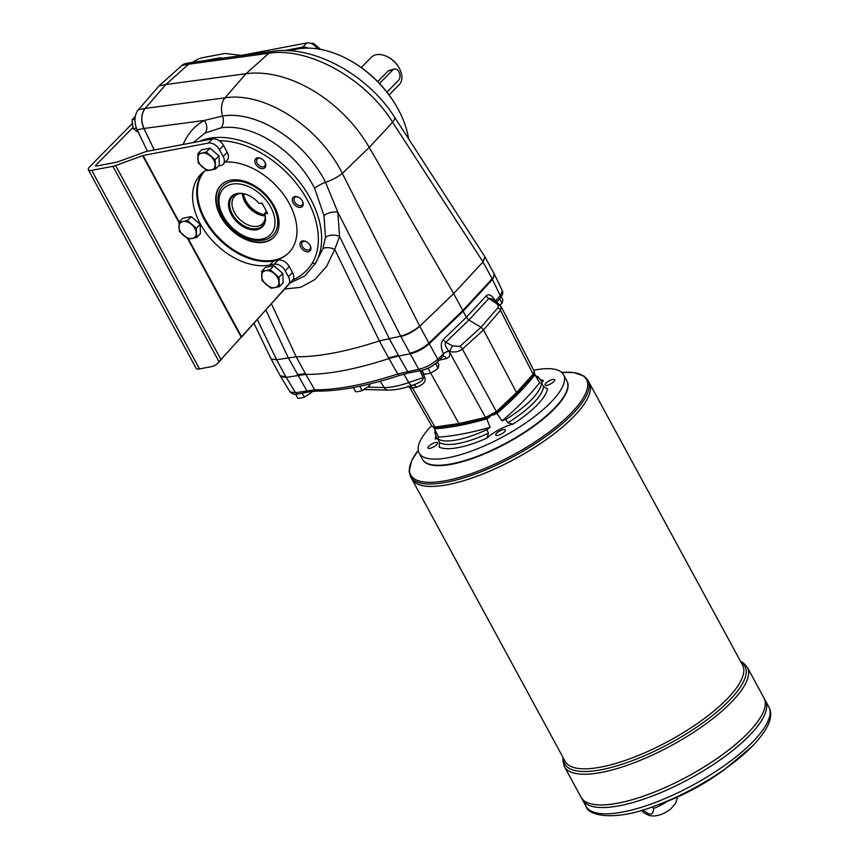 <?xml version="1.0" encoding="UTF-8"?>
<svg xmlns="http://www.w3.org/2000/svg" width="859" height="859" viewBox="0 0 859 859"><rect width="100%" height="100%" fill="white"/><g stroke="black" fill="none" stroke-linecap="round" stroke-linejoin="round"><path stroke-width="1.29" d="M261.157 158.561A5.197 3.457 -135.5 0 0 257.26 158.894A5.197 3.457 -135.5 0 0 256.658 159.978A5.197 3.457 -135.5 0 0 259.246 165.604A5.197 3.457 -135.5 0 0 264.679 166.184A5.197 3.457 -135.5 0 0 264.948 162.297M254.962 160.032A6.453 4.284 44.5 0 1 260.868 158.421A6.453 4.284 44.5 0 1 265.098 162.576A6.453 4.284 44.5 0 1 261.104 168.493A6.453 4.284 44.5 0 1 254.962 160.032M379.495 83.473L392.831 69.912A6.26 4.252 -100.8 0 1 394.506 68.988A6.26 4.252 -100.8 0 1 399.489 73.015A6.26 4.252 -100.8 0 1 398.512 80.359L386.947 92.117M377.702 81.605L388.375 70.76L394.506 68.988M262.65 204.238A17.996 11.951 44.5 0 1 261.039 203.164M389.116 94.962L399.177 84.73A19.564 12.982 -135.5 0 0 399.736 69.107L399.392 68.43A17.996 11.951 -135.5 0 0 399.027 67.711A17.996 11.951 -135.5 0 0 387.592 56.812L386.904 56.49A19.564 12.982 -135.5 0 0 371.292 57.306L361.22 67.539M399.736 69.107A19.564 12.982 -135.5 0 0 399.338 68.333A19.564 12.982 -135.5 0 0 386.904 56.49M249.013 195.562A20.917 13.884 -135.5 0 0 239.586 193.522A20.917 13.884 -135.5 0 0 230.33 209.252A20.917 13.884 -135.5 0 0 249.615 228.215A20.917 13.884 -135.5 0 0 265.195 218.701A20.917 13.884 -135.5 0 0 264.626 213.676L266.354 211.056M264.626 213.676L267.654 213.44L261.974 202.982L259.128 203.529A21.7 14.41 -135.5 0 0 248.842 195.487A21.7 14.41 -135.5 0 0 228.515 204.861A21.7 14.41 -135.5 0 0 249.668 229.374A21.7 14.41 -135.5 0 0 264.808 213.977M240.477 193.49A19.564 12.982 -135.5 0 0 234.69 196.217A19.564 12.982 -135.5 0 0 239.521 219.195A19.564 12.982 -135.5 0 0 262.575 223.651A19.564 12.982 -135.5 0 0 265.206 217.81M265.055 215.877A19.564 12.982 44.5 0 1 242.41 193.608M264.862 214.696A19.564 12.982 44.5 0 1 243.591 193.79M254.06 323.489L271.143 359.019L276.619 359.749L285.832 376.736L280.292 375.855L280.678 376.575L286.187 377.38L305.772 374.374A219.066 68.452 -28.5 0 0 388.944 358.557L398.716 355.98L407.563 371.41A3.125 2.126 79.2 0 0 409.732 372.731L420.889 370.605C427.116 369.134 432.721 366.181 437.703 361.746L442.138 357.119M257.378 319.763L276.619 359.749L296.183 356.743A219.066 68.452 151.5 0 0 379.367 340.926L400.67 336.159C407.563 334.215 413.898 330.865 419.707 326.098L342.312 173.421C318.979 126.466 264.733 91.505 225.026 97.829L145.139 108.438L165.894 84.515L246.018 73.702A109.533 72.725 44.5 0 1 369.241 147.426L453.649 293.617L419.793 326.248L428.942 343.085A15.645 4.886 151.5 0 1 426.987 344.792C421.415 349.044 415.724 351.825 409.904 353.135L410.258 353.79C417.259 352.093 423.605 348.743 429.285 343.74L463.184 311.162L492.508 279.454L494.601 274.633L502.386 290.879L500.271 295.657A3.125 2.19 42.8 0 1 500.185 298.202C502.601 295.056 503.342 292.608 502.386 290.879M428.942 343.085L462.829 310.507L466.33 317.336L468.885 320.053L481.008 327.258L483.542 329.91L516.517 392.563L533.128 374.202L500.464 310.378A4.692 3.307 -139.1 0 0 497.866 307.812L481.008 327.258L459.962 346.36A4.692 2.91 -132.2 0 1 462.4 349.098C459.114 351.718 454.894 352.544 449.729 351.567A4.692 1.031 -62 0 1 452.704 345.919L445.81 342.247A4.692 2.942 46.1 0 1 443.287 339.488C440.603 342.827 440.646 347.594 443.405 353.801A4.692 1.557 153.2 0 1 448.881 351.009C445.445 346.811 444.425 343.89 445.81 342.247L468.885 320.053L488.868 298.46A4.692 3.275 42.8 0 1 486.269 295.775L466.33 317.336L443.287 339.488M484.959 256.927L483.005 261.963L492.153 278.799L462.829 310.507L428.931 343.095L437.746 359.245C432.088 364.291 425.742 367.641 418.72 369.284A3.125 2.126 79.2 0 0 420.889 370.605M135.368 116.233L132.007 119.788L133.188 128.732L139.094 132.855M218.508 166.002L220.623 165.604A9.385 6.238 -135.5 0 0 223.061 164.348A9.385 6.238 -135.5 0 0 223.136 156.478L219.41 149.616A9.385 6.238 -135.5 0 0 208.393 143.066L143.066 155.49L115.611 165.54L220.967 359.577L292.586 280.259A9.385 6.238 -135.5 0 0 292.865 279.916C301.09 276.276 307.554 270.692 312.247 263.187L315.371 263.434L304.988 275.814L290.149 282.998M397.094 107.332L396.6 106.462A83.795 55.631 -135.5 0 0 349.602 60.237L348.733 59.765A86.222 57.252 44.5 0 1 397.094 107.332A86.222 57.252 44.5 0 1 408.583 138.825M223.061 164.348L227.163 160.171A9.385 6.238 -135.5 0 0 227.238 152.311L223.512 145.45A9.385 6.238 44.5 0 0 219.195 140.704A83.795 55.631 44.5 0 1 297.858 185.394A83.795 55.631 44.5 0 1 312.247 263.187M322.92 248.68L325.475 237.438A10.168 6.12 4.5 0 1 339.584 236.44L334.72 249.443A10.168 5.272 20 0 0 322.92 248.68L315.371 263.434A86.222 57.252 -135.5 0 0 291.308 172.53A86.222 57.252 -135.5 0 0 199.095 141.445M306.287 241.69A5.197 3.457 -135.5 0 0 302.4 242.023A5.197 3.457 -135.5 0 0 303.689 248.133A5.197 3.457 -135.5 0 0 309.82 249.325A5.197 3.457 -135.5 0 0 310.421 248.24A5.197 3.457 -135.5 0 0 310.088 245.427M306.674 241.905A6.453 4.284 44.5 0 1 310.239 245.706A6.453 4.284 44.5 0 1 307.125 251.773A6.453 4.284 44.5 0 1 299.984 244.761A6.453 4.284 44.5 0 1 305.997 241.551A6.453 4.284 44.5 0 1 306.674 241.905M367.835 387.141L384.123 387.538C390.512 387.656 398.726 386.002 408.755 382.577L403.88 374.105M285.832 376.736L295.539 392.713A3.125 2.126 79.2 0 0 297.719 394.034C295.249 394.957 292.694 394.26 290.052 391.94L295.539 392.713L314.748 389.782A218.411 68.248 151.5 0 0 397.771 373.987L418.72 369.284L410.258 353.79L398.716 355.98L398.361 355.325L388.59 357.902L397.771 373.987A3.125 1.503 71.9 0 0 399.682 375.383L409.732 372.731M436.555 427.481A1.568 1.138 -98.3 0 1 434.955 427.052L432.098 426.472L409.797 387.667L411.332 388.247L416.561 387.141C423.519 384.649 426.257 381.396 424.765 377.369L421.468 370.487M460.467 423.992L458.953 423.551L485.518 417.431L448.881 351.009M534.298 371.378L533.128 374.202A1.568 1.106 42.1 0 1 533.095 375.501C534.298 373.955 534.706 372.591 534.298 371.378L501.119 306.566L500.464 310.378L483.542 329.91L462.4 349.098L496.362 411.601L485.518 417.431A1.568 0.988 -103 0 0 486.591 418.118A1.568 0.988 -103 0 0 486.946 417.904M496.996 303.495L501.119 306.566L496.846 302.046A4.692 1.417 123.3 0 0 495.246 302.658L488.868 298.46L492.014 298.868L496.846 302.046M409.131 386.378A4.692 3.962 -88.7 0 1 411.332 388.247M419.954 370.777L423.229 377.616C423.777 379.957 420.309 382.47 412.835 385.154L412.341 385.326A6.26 2.652 71.1 0 1 412.266 385.347C402.914 388.579 394.915 390.158 388.257 390.083A6.26 5.283 91.4 0 1 384.123 387.538L380.29 381.235M412.835 385.154L412.266 385.347A6.26 2.652 71.1 0 1 408.755 382.577L423.229 377.616A4.692 1.825 154.4 0 1 424.765 377.369M443.255 356.453L443.459 353.929A4.692 1.75 154.4 0 1 449.053 351.213C450.524 354.982 449.665 357.408 446.455 358.514A4.692 2.964 -103 0 0 443.244 356.453L443.212 356.464M495.31 301.037A4.692 1.6 152.7 0 1 495.375 300.951C492.11 295.26 489.072 293.531 486.269 295.775M422.005 370.358L424.174 374.363L430.692 373.117L458.953 423.551L434.955 427.052L412.567 388.118A4.692 3.447 -100.7 0 0 409.99 386.11M494.161 273.828L493.431 277.232A15.645 4.886 -28.5 0 1 492.153 278.799L500.271 295.657L495.439 301.069A4.692 1.675 155.4 0 1 495.439 301.069L495.46 301.133M485.099 257.142L494.601 274.633M516.076 394.056L516.517 392.563L496.362 411.601A1.568 0.966 -133.4 0 1 496.352 412.868L486.591 418.118L460.08 424.217M353.35 387.516L355.68 391.79L359.083 391.446L362.187 390.555L359.835 386.228M295.614 394.292L297.848 398.383L301.241 398.039L304.354 397.148L302.196 393.175M231.898 181.453A35.112 23.311 44.5 0 1 272.196 204.324A35.112 23.311 44.5 0 1 266.451 239.36C259.021 241.68 250.914 240.466 242.141 235.742C233.712 230.974 227.141 224.382 222.438 215.985C218.841 209.295 217.37 202.853 218.025 196.657L218.905 192.609A35.112 23.311 44.5 0 1 231.898 181.453M493.689 414.94A23.472 7.334 151.5 0 1 496.889 413.426L502.086 420.856A203.422 63.566 151.5 0 0 539.57 382.749L534.921 374.76A23.472 7.334 151.5 0 1 534.051 374.213M534.921 374.76A202.595 63.308 151.5 0 1 496.889 413.426M320.761 49.435L313.342 43.208L311.141 43.487M313.342 43.208L312.461 44.099M215.523 169.04L219.324 165.175L218.948 155.876L210.101 148.199L201.64 149.81L197.838 153.664L201.854 153.085A10.168 6.754 44.5 0 1 210.509 156.123A10.168 6.754 44.5 0 1 215.115 164.617A10.168 6.754 44.5 0 1 211.067 170.071A10.168 6.754 44.5 0 1 202.413 167.033A10.168 6.754 44.5 0 1 197.806 158.539A10.168 6.754 44.5 0 1 201.854 153.085L206.3 152.054L215.147 159.742L215.523 169.04L207.062 170.651L198.214 162.963L197.838 153.664M215.147 159.742L218.948 155.876M206.3 152.054L210.101 148.199M196.679 237.481L200.48 233.616L200.104 224.317L191.256 216.629L182.795 218.24L178.994 222.105L183.01 221.525A10.168 6.754 44.5 0 1 191.664 224.564A10.168 6.754 44.5 0 1 196.271 233.057A10.168 6.754 44.5 0 1 192.223 238.501A10.168 6.754 44.5 0 1 183.568 235.473A10.168 6.754 44.5 0 1 178.962 226.98A10.168 6.754 44.5 0 1 183.01 221.525L187.466 220.495L196.303 228.183L196.679 237.481L188.218 239.092L179.37 231.404L178.994 222.105M196.303 228.183L200.104 224.317M187.466 220.495L191.256 216.629M279.358 286.605L283.159 282.74L282.783 273.452L273.935 265.764L265.474 267.374L261.673 271.229L265.678 270.649A10.168 6.754 44.5 0 1 274.332 273.688A10.168 6.754 44.5 0 1 278.95 282.182A10.168 6.754 44.5 0 1 274.901 287.636A10.168 6.754 44.5 0 1 266.247 284.597A10.168 6.754 44.5 0 1 261.641 276.104A10.168 6.754 44.5 0 1 265.678 270.649L270.134 269.629L278.982 277.307L279.358 286.605L274.901 287.636L270.886 288.216L262.049 280.528L261.673 271.229M278.982 277.307L282.783 273.452M270.134 269.629L273.935 265.764M88.37 169.824L196.174 368.382A9.385 2.931 -28.5 0 0 199.503 368.908L211.303 366.664A23.472 15.58 -135.5 0 0 217.391 363.529L221.504 359.352A23.472 15.58 -135.5 0 0 221.847 358.987L219.024 361.725L112.926 166.313L91.698 170.35A9.385 2.931 151.5 0 1 88.37 169.824A9.385 2.931 151.5 0 1 89.851 166.635L132.265 123.503M217.391 363.529A23.472 15.58 -135.5 0 0 217.746 363.153L220.967 359.577M294.83 196.561A6.453 4.284 44.5 0 1 298.298 197.151A6.453 4.284 44.5 0 1 302.529 201.317A6.453 4.284 44.5 0 1 300.532 207.363A6.453 4.284 44.5 0 1 293.059 202.745A6.453 4.284 44.5 0 1 294.83 196.561M204.335 171.328A58.68 38.956 -135.5 0 0 220.323 240.005A58.68 38.956 -135.5 0 0 288.828 252.739A58.68 38.956 -135.5 0 0 289.29 203.562A58.68 38.956 -135.5 0 0 225.359 162.018M292.522 272.539L289.3 266.601A9.385 6.238 -135.5 0 0 278.273 260.052L273.763 260.911L269.662 265.087L274.171 264.228A9.385 6.238 -135.5 0 1 285.199 270.778L288.42 276.716L292.522 272.539A9.385 6.238 -135.5 0 1 292.865 279.916M202.939 172.391A59.067 39.213 -135.5 0 0 212.463 231.78A59.067 39.213 -135.5 0 0 273.763 260.911M284.522 50.584L302.744 47.127A9.385 6.238 44.5 0 1 308.091 48.136M95.821 166.174L95.489 165.562L95.8 166.174L117.028 162.147L144.484 152.097A9.385 2.931 -28.5 0 1 147.168 151.324L212.495 138.9A9.385 6.238 -135.5 0 1 219.195 140.704M192.867 62.213A9.385 2.931 151.5 0 1 202.456 57.714L223.684 53.677A9.385 2.931 -28.5 0 1 225.745 53.548L241.519 55.373L306.846 42.95A9.385 6.238 44.5 0 1 317.508 48.877M241.562 337.082L288.484 284.436A9.385 6.238 -135.5 0 0 288.42 276.716M206.267 170.082A59.067 39.213 -135.5 0 0 200.77 174.356A59.067 39.213 -135.5 0 0 207.019 234.228A59.067 39.213 -135.5 0 0 269.662 265.087M112.926 166.313A9.385 2.931 -28.5 0 0 115.611 165.54M95.489 165.562L132.909 127.508M205.569 60.517L219.582 57.854L222.739 58.165M241.69 336.932L188.443 239.06M434.536 427.803A23.472 7.334 151.5 0 1 434.45 428.834L438.605 437.102A203.422 63.566 151.5 0 0 490.135 427.299L486.742 418.891A23.472 7.334 151.5 0 1 489.77 417.044M486.742 418.891A202.595 63.308 151.5 0 1 434.45 428.834M552.756 379.463A5.476 1.707 151.5 0 1 554.699 379.764A5.476 1.707 151.5 0 1 550.705 383.887A5.476 1.707 151.5 0 1 545.068 384.993A5.476 1.707 151.5 0 1 547.312 381.976A5.476 1.707 151.5 0 1 552.756 379.463M429.908 448.344A5.476 1.707 151.5 0 1 427.965 448.033A5.476 1.707 151.5 0 1 431.959 443.92A5.476 1.707 151.5 0 1 437.585 442.804A5.476 1.707 151.5 0 1 435.352 445.821A5.476 1.707 151.5 0 1 429.908 448.344M435.245 430.413A59.872 18.705 -28.5 0 0 434.783 432.947L436.726 437.564L435.159 438.928A23.472 7.334 151.5 0 1 437.832 438.82M434.461 428.802L433.913 427.707M486.956 438.079A63.212 19.757 151.5 0 1 439.239 447.152L439.507 442.503L437.757 438.938A59.872 18.705 -28.5 0 0 486.913 429.586L488.503 433.183L486.956 438.079A23.472 7.334 151.5 0 1 512.802 424.163L507.884 422.757L505.747 419.45A59.872 18.705 -28.5 0 0 541.492 383.093L543.532 386.507L547.505 388.869A63.212 19.757 151.5 0 1 512.802 424.163M541.578 383.221A23.472 7.334 151.5 0 1 543.425 380.644L541.256 381.171L538.518 377.101A59.872 18.705 -28.5 0 0 535.887 375.898M534.416 373.407L537.68 378.948A23.472 7.334 -28.5 0 1 538.518 377.101M504.523 431.776A5.476 1.707 151.5 0 1 499.455 434.922A5.476 1.707 151.5 0 1 495.761 435.137A5.476 1.707 151.5 0 1 499.755 431.025A5.476 1.707 151.5 0 1 505.393 429.908A5.476 1.707 151.5 0 1 504.523 431.776M533.707 370.229A82.153 25.673 151.5 0 1 563.525 374.696A82.153 25.673 151.5 0 1 550.555 402.635A82.153 25.673 151.5 0 1 474.608 449.901A82.153 25.673 151.5 0 1 419.138 453.101A82.153 25.673 151.5 0 1 431.637 425.656M437.757 438.938A23.472 7.334 -28.5 0 0 438.605 437.102M490.135 427.299A23.472 7.334 -28.5 0 0 486.913 429.586M436.694 433.29A23.472 7.334 -28.5 0 0 434.783 432.947M539.57 382.749A23.472 7.334 -28.5 0 0 541.492 383.093M505.747 419.45A23.472 7.334 -28.5 0 0 502.086 420.856M563.525 374.696L566.865 380.838A82.153 25.673 151.5 0 1 566.876 390.437A82.153 25.673 151.5 0 1 553.883 408.777A82.153 25.673 151.5 0 1 430.52 464.472A82.153 25.673 151.5 0 1 422.467 459.232L419.138 453.101M566.768 390.727A81.68 25.523 151.5 0 1 566.672 391.006A81.68 25.523 151.5 0 1 553.754 409.228A81.68 25.523 151.5 0 1 431.1 464.612A81.68 25.523 151.5 0 1 430.81 464.547M566.961 381.042A82.153 25.673 151.5 0 1 507.121 442.986A82.153 25.673 151.5 0 1 422.574 459.436M643.187 809.865L643.466 810.391C650.123 815.814 653.474 815.18 653.516 808.48L652.593 806.762M677.526 797.034L675.571 803.423L670.793 808.888A12.047 3.769 151.5 0 1 659.497 815.03L654.268 816.039L649.372 815.61L643.659 812.635L641.587 810.338M752.151 746.374A100.965 31.547 151.5 0 1 731.084 764.564A100.965 31.547 151.5 0 1 654.837 805.957C618.437 820.549 588.887 817.167 585.924 806.193A104.057 32.513 -28.5 0 0 656.19 802.134A104.057 32.513 -28.5 0 0 752.377 742.273A104.057 32.513 -28.5 0 0 768.816 706.882L764.005 698.013A104.057 32.513 151.5 0 0 763.995 698.013A104.057 32.513 151.5 0 1 688.059 776.235A104.057 32.513 151.5 0 1 581.103 797.302A104.057 32.513 151.5 0 1 581.103 797.313L564.427 766.615A104.057 32.513 -28.5 0 0 634.694 762.556A104.057 32.513 -28.5 0 0 730.891 702.694A104.057 32.513 -28.5 0 0 747.33 667.303L743.218 662.794L740.458 661.215M764.005 710.178A104.046 32.513 151.5 0 1 688.07 776.235A104.046 32.513 151.5 0 1 591.303 803.949M764.005 698.013A104.057 32.513 151.5 0 1 688.07 776.246A104.057 32.513 151.5 0 1 581.103 797.324L582.509 799.912A104.057 32.513 151.5 0 0 689.476 778.834A104.057 32.513 151.5 0 0 765.401 700.6A104.057 32.513 151.5 0 1 689.476 778.845A104.057 32.513 151.5 0 1 582.52 799.922A104.057 32.513 151.5 0 1 582.509 799.912M765.412 712.777A104.046 32.513 151.5 0 1 689.476 778.834A104.046 32.513 151.5 0 1 592.71 806.547M768.816 706.882C771.801 712.573 774.013 723.632 752.344 746.203L724.556 769.471A82.153 25.673 151.5 0 1 662.514 803.154L654.837 805.957M587.932 380.29L589.242 382.706A100.933 31.536 151.5 0 1 515.593 458.588A100.933 31.536 151.5 0 1 411.848 479.021L410.538 476.616A100.933 31.536 -28.5 0 0 478.688 472.686A100.933 31.536 -28.5 0 0 571.987 414.618A100.933 31.536 -28.5 0 0 587.932 380.29L584.217 376.188L573.812 372.57L561.722 372.441A100.02 31.257 -28.5 0 1 570.687 413.555A100.02 31.257 -28.5 0 1 452.886 479.139A100.02 31.257 -28.5 0 1 418.226 450.363M589.253 394.517A100.911 31.536 151.5 0 1 515.593 458.588A100.911 31.536 151.5 0 1 421.748 485.464M589.242 382.717A100.933 31.536 151.5 0 1 589.253 382.727A100.933 31.536 151.5 0 1 515.604 458.599A100.933 31.536 151.5 0 1 411.858 479.043A100.933 31.536 151.5 0 1 411.848 479.032L565.179 761.418A100.933 31.536 151.5 0 0 668.925 740.973A100.933 31.536 151.5 0 0 742.573 665.102L589.253 382.727M265.012 215.545A20.573 13.658 44.5 0 1 242.743 193.651M492.153 278.799L462.829 310.507L453.649 293.617L483.005 261.963L484.863 256.723L394.335 116.803C368.082 75.356 314.233 45.044 272.883 51.315L192.717 62.277L188.615 64.221L268.856 53.247L246.018 73.702L225.026 97.829A15.645 10.437 82.4 0 0 222.61 115.986C257.378 110.424 304.827 140.962 325.529 182.312L337.812 212.109A10.168 4.628 168.1 0 0 324.004 215.577L314.619 188.346C295.679 150.604 252.632 122.826 220.967 127.894L205.054 133.038L193.254 142.562M298.588 197.302A5.197 3.457 -135.5 0 0 296.054 196.936A5.197 3.457 -135.5 0 0 294.701 197.634A5.197 3.457 -135.5 0 0 295.99 203.744A5.197 3.457 -135.5 0 0 302.11 204.925A5.197 3.457 -135.5 0 0 302.379 201.027M409.904 353.135L400.885 336.524C407.81 334.699 414.113 331.273 419.793 326.248L419.707 326.098M400.885 336.524L337.812 212.109L339.584 236.44L389.138 338.349L398.361 355.325M265.925 310.174L288.152 357.559L306.695 390.587A3.125 2.126 79.2 0 0 308.875 391.908L316.831 391.103C339.251 391.307 366.868 386.067 399.682 375.383M271.476 303.946L296.183 356.743L305.417 373.729L297.375 374.535M154.255 149.971L143.979 128.474C140.779 120.636 141.166 113.957 145.139 108.438M388.59 357.902A219.066 68.452 151.5 0 1 388.579 357.902L379.367 340.926L334.72 249.443L326.603 266.419L314.931 279.519L300.596 287.336L284.78 289.011M188.669 64.167L181.904 65.456A15.645 10.63 -100.8 0 1 185.63 63.566L192.395 62.277A15.645 10.63 -100.8 0 0 188.669 64.167L165.894 84.515L188.615 64.221M394.335 116.803A15.645 5.261 -32.9 0 1 392.627 122.257C365.902 78.824 308.682 46.805 268.856 53.247A15.645 10.372 -97.8 0 1 272.883 51.315M205.054 133.038A10.168 7.334 61.7 0 0 204.388 120.443L222.61 115.986A10.168 6.786 82.4 0 1 220.967 127.894M482.919 261.812L392.627 122.257L369.241 147.426L342.312 173.421A15.645 3.812 153.1 0 1 325.529 182.312A10.168 2.373 152.1 0 0 314.619 188.346M290.353 50.821A86.222 57.252 44.5 0 1 348.733 59.765M325.475 237.438L324.004 215.577M264.25 242.206A37.162 24.675 44.5 0 1 224.833 222.792A37.162 24.675 44.5 0 1 220.903 185.125A37.162 24.675 44.5 0 1 264.701 193.586A37.162 24.675 44.5 0 1 273.903 237.245A37.162 24.675 44.5 0 1 264.25 242.206M204.453 171.252A58.68 38.956 -135.5 0 0 220.817 239.672A58.68 38.956 -135.5 0 0 289.032 252.535M274.107 237.03A37.162 24.675 44.5 0 1 264.658 241.787A37.162 24.675 44.5 0 1 225.38 222.556A37.162 24.675 44.5 0 1 221.107 184.921M192.395 62.277A15.645 10.63 -100.8 0 1 193.554 62.159M181.904 65.456L159.119 85.803L165.894 84.515L145.085 108.492A15.645 10.63 -100.8 0 0 143.925 128.517L154.19 149.981M159.119 85.803L138.32 109.78A15.645 10.63 -100.8 0 0 137.161 129.806L147.426 151.27M133.188 128.732L136.441 128.109M132.007 119.788L135.013 119.218M435.62 363.54L438.047 368.328L434.514 370.991L430.692 373.117L428.212 368.554L426.3 368.919M435.567 363.765L428.212 368.554M438.047 368.328L438.895 364.774L437.403 362.026M500.013 304.87L502.043 303.248L499.627 298.803M502.043 303.248L502.891 299.694L501.323 296.817M304.354 397.148L311.71 392.359L311.248 391.511M311.71 392.359L312.279 390.845M362.187 390.555L369.553 385.766L368.715 384.231M369.553 385.766L370.197 383.866M388.375 70.76L392.831 69.912M223.276 216.114A32.9 21.84 44.5 0 1 245.932 185.565A32.9 21.84 44.5 0 1 271.766 233.133A32.9 21.84 44.5 0 1 223.276 216.114M497.866 307.812C498.811 306.319 497.941 304.591 495.246 302.658M443.459 353.929L437.746 359.245A3.125 1.965 46.1 0 1 437.703 361.746M305.417 373.729L314.748 389.782A3.125 2.598 90.9 0 0 316.831 391.103M412.556 385.251A4.692 3.565 -107.9 0 1 416.561 387.141M439.368 360.146L446.455 358.514M409.432 387.141A6.26 5.691 -72.6 0 1 408.487 386.582M452.704 345.919L459.962 346.36M495.987 413.039A1.568 0.966 -133.4 0 0 496.352 412.868L516.474 393.873M221.847 358.987L217.746 363.153M91.698 170.35L199.503 368.908M143.066 155.49L179.144 221.944M241.304 337.372L187.767 238.759M178.973 222.578L142.615 155.619M302.744 47.127L306.846 42.95M208.393 143.066L212.495 138.9M289.3 266.601L285.199 270.778M227.238 152.311L223.136 156.478M219.41 149.616L223.512 145.45M278.273 260.052L274.171 264.228M219.958 58.552L219.582 57.854M220.291 58.498L219.925 57.832M292.586 280.259L288.484 284.436M488.503 433.183A60.087 18.78 151.5 0 1 439.507 442.503M543.532 386.507A60.087 18.78 151.5 0 1 507.884 422.757M435.159 438.928A63.212 19.757 151.5 0 1 436.136 435.717M540 379.549A63.212 19.757 151.5 0 1 543.425 380.644M740.909 662.053A102.489 32.03 151.5 0 1 728.754 701.062A102.489 32.03 151.5 0 1 626.318 762.835A102.489 32.03 151.5 0 1 563.515 758.368M643.466 810.391A20.025 6.26 151.5 0 1 642.285 810.134M666.917 801.49A20.025 6.26 151.5 0 1 653.516 808.48M183.171 144.473C187.616 133.757 194.692 125.747 204.388 120.443L143.979 128.474M145.085 108.492L138.32 109.78M143.925 128.517L137.161 129.806M280.678 376.575L290.052 391.94M460.016 424.228L436.071 427.728L432.098 426.472M353.629 388.021L352.856 387.613M408.004 386.206L409.797 387.667M496.717 301.96L500.185 298.202M409.464 387.184L408.272 386.647M297.719 394.034L308.875 391.908M516.506 393.83L533.095 375.501M566.672 391.006L566.876 390.437M431.1 464.612L430.52 464.472M418.226 450.352L411.751 460.564L409.109 471.258L410.538 476.616M564.427 766.615L562.881 760.709L563.064 757.531M763.995 698.002L747.33 667.303M585.924 806.193L582.52 799.922M280.292 375.855L271.143 359.019M364.227 389.503L388.257 390.083"/></g></svg>
